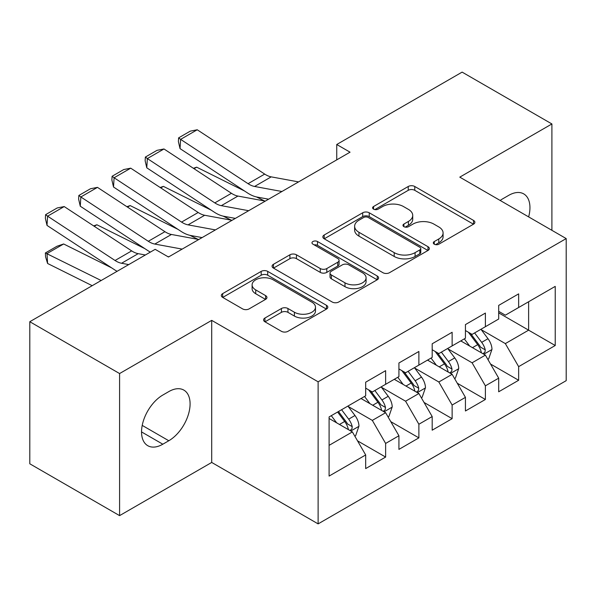 <?xml version="1.0" encoding="UTF-8"?>
<svg xmlns="http://www.w3.org/2000/svg" width="596" height="596" viewBox="0 0 596 596"><rect width="100%" height="100%" fill="white"/><g stroke="black" fill="none" stroke-linecap="round" stroke-linejoin="round"><path stroke-width="0.89" d="M434.275 244.204A3.233 1.863 0 0 0 438.842 244.204L473.522 224.178A4.619 2.667 0 0 0 474.878 222.293A4.619 2.667 0 0 0 473.522 220.408L414.771 186.488A4.619 2.667 0 0 0 408.238 186.488L373.558 206.507A3.233 1.863 0 0 0 372.612 207.825A3.233 1.863 0 0 0 373.558 209.144A3.233 1.863 0 0 0 378.125 209.144L382.617 206.559A14.773 8.53 0 0 1 403.507 206.559L408.402 209.382A14.773 8.53 0 0 1 412.73 215.417A14.773 8.53 0 0 1 408.402 221.444L403.917 224.036A3.233 1.863 0 0 0 402.97 225.355A3.233 1.863 0 0 0 403.917 226.674A3.233 1.863 0 0 0 408.483 226.674L412.976 224.081A14.773 8.53 0 0 1 433.866 224.081L438.76 226.912A14.773 8.53 0 0 1 443.089 232.939A14.773 8.53 0 0 1 438.76 238.974L434.275 241.559A3.233 1.863 0 0 0 433.322 242.877A3.233 1.863 0 0 0 434.275 244.204L434.275 241.559M264.944 318.026A4.619 2.667 0 0 0 263.588 319.91A4.619 2.667 0 0 0 264.944 321.795L281.424 331.316A4.619 2.667 0 0 0 287.957 331.316L326.474 309.078A4.619 2.667 0 0 0 327.822 307.193A4.619 2.667 0 0 0 326.474 305.308L267.716 271.389A4.619 2.667 0 0 0 261.19 271.389L222.673 293.619A4.619 2.667 0 0 0 221.317 295.504A4.619 2.667 0 0 0 222.673 297.389L242.579 308.884A4.619 2.667 0 0 0 249.113 308.884L265.592 299.371A4.619 2.667 0 0 0 266.948 297.486A4.619 2.667 0 0 0 265.592 295.601L255.721 289.902A12.352 7.13 0 0 1 252.108 284.858A12.352 7.13 0 0 1 259.729 278.272A12.352 7.13 0 0 1 273.184 279.822L311.864 302.15A12.352 7.13 0 0 1 315.485 307.193A12.352 7.13 0 0 1 307.856 313.779A12.352 7.13 0 0 1 294.402 312.23L287.957 308.512A4.619 2.667 0 0 0 281.424 308.512L264.944 318.026L264.944 321.795M119.587 373.55L119.587 515.629L211.707 462.444L211.707 320.365L119.587 373.55L29.8 321.713L155.169 249.329L168.474 257.01L350.046 152.181L336.74 144.5L336.74 159.862M211.707 320.365L318.122 381.805L566.2 238.579L566.2 380.658L318.122 523.884L318.122 381.805M551.903 230.324L551.903 123.953L459.784 177.139L566.2 238.579M551.903 123.953L462.116 72.116L336.74 144.5M382.945 272.707A4.619 2.667 0 0 0 389.471 272.707L427.988 250.469A4.619 2.667 0 0 0 429.343 248.584A4.619 2.667 0 0 0 427.988 246.699L369.229 212.772A4.619 2.667 0 0 0 362.703 212.772L324.187 235.01A4.619 2.667 0 0 0 322.838 236.895A4.619 2.667 0 0 0 324.187 238.78L382.945 272.707M314.219 244.896A3.233 1.863 0 0 1 317.497 245.358L317.497 241.514L377.231 276A4.619 2.667 0 0 1 378.579 277.885A4.619 2.667 0 0 1 377.231 279.77L338.714 302.008A4.619 2.667 0 0 1 332.188 302.008L273.43 268.088L273.43 264.319A4.619 2.667 0 0 0 272.074 266.203A4.619 2.667 0 0 0 273.43 268.088M273.43 264.319L289.917 254.797A4.619 2.667 0 0 1 296.443 254.797L320.268 268.558A4.619 2.667 0 0 0 326.802 268.558L337.731 262.247A4.619 2.667 0 0 0 339.087 260.363A4.619 2.667 0 0 0 337.731 258.478L312.922 244.151A3.233 1.863 0 0 1 311.976 242.833A3.233 1.863 0 0 1 313.973 241.112A3.233 1.863 0 0 1 317.497 241.514M528.622 301.74L555.226 286.385L518.647 307.506L518.647 293.873L498.696 305.39L498.696 319.024L485.39 326.705L485.39 313.071L465.439 324.589L465.439 338.223L452.133 345.904L452.133 332.27L432.182 343.788L432.182 357.421L418.884 365.102L418.884 351.469L398.925 362.986L398.925 376.62L385.627 384.301L385.627 370.667L365.676 382.192L365.676 395.818L329.096 416.939L329.096 476.077L365.676 454.957L352.37 431.914L329.096 418.474M555.226 286.385L555.226 345.516L518.647 366.637L505.341 343.601L481.233 329.677M490.545 364.044L518.647 380.27L518.647 366.637M518.647 380.27L498.696 391.788L498.696 378.162L485.39 385.835L472.092 362.8L447.976 348.876M457.288 383.243L485.39 399.469L485.39 385.835M485.39 399.469L465.439 410.987L465.439 397.361L452.133 405.034L438.835 381.999L414.727 368.075M424.039 402.449L452.133 418.668L452.133 405.034M452.133 418.668L432.182 430.193L432.182 416.559L418.884 424.24L405.578 401.197L381.47 387.281M390.782 421.648L418.884 437.866L418.884 424.24M418.884 437.866L398.925 449.391L398.925 435.758L385.627 443.439L372.321 420.396L348.213 406.479M357.525 440.846L385.627 457.065L385.627 443.439M385.627 457.065L365.676 468.59L365.676 454.957M365.676 388.145L372.321 391.982L385.627 384.301M329.096 445.354L352.37 431.914M398.925 368.939L405.578 372.783L418.884 365.102M372.321 420.396L385.627 412.715L361.02 398.508M398.925 435.758L385.627 412.715M432.182 349.74L438.835 353.584L452.133 345.904M405.578 401.197L418.884 393.516L394.269 379.309M432.182 416.559L418.884 393.516M465.439 330.542L472.092 334.386L485.39 326.705M438.835 381.999L452.133 374.318L427.526 360.111M465.439 397.361L452.133 374.318M498.696 311.343L505.341 315.18L518.647 307.506M472.092 362.8L485.39 355.119L460.782 340.912M498.696 378.162L485.39 355.119M29.8 321.713L29.8 463.792L119.587 515.629M211.707 462.444L318.122 523.884M498.696 312.878L528.622 330.162L528.622 301.747M505.341 343.601L528.622 330.162L555.226 345.516M528.645 216.892A30.098 17.381 120 0 0 523.72 193.886A30.098 17.381 120 0 0 508.671 195.376L502.681 198.833A30.098 17.381 120 0 0 500.171 200.457M162.82 395.051A30.098 17.381 120 0 0 143.159 421.573A30.098 17.381 120 0 0 147.771 445.696A30.098 17.381 120 0 0 162.82 444.206L168.802 440.749A30.098 17.381 120 0 0 188.47 414.227A30.098 17.381 120 0 0 183.851 390.104A30.098 17.381 120 0 0 168.802 391.594L162.82 395.051M435.564 244.658L438.76 242.81A14.773 8.53 0 0 0 443.089 236.783L443.089 232.939M412.73 215.417L412.73 219.254A14.773 8.53 0 0 1 408.402 225.281L405.205 227.128M473.462 224.215L414.771 190.325A4.619 2.667 0 0 0 408.238 190.325L374.847 209.606M427.928 250.499L369.229 216.616A4.619 2.667 0 0 0 362.703 216.616L324.246 238.817M419.83 249.903A3.233 1.863 0 0 0 420.776 248.584A3.233 1.863 0 0 0 419.83 247.265L368.254 217.488A3.233 1.863 0 0 0 363.687 217.488L358.948 220.222A14.773 8.53 0 0 0 354.627 226.249A14.773 8.53 0 0 0 358.948 232.284L394.202 252.637A14.773 8.53 0 0 0 415.092 252.637L419.83 249.903L419.83 253.74A3.233 1.863 0 0 0 420.776 252.421L420.776 248.584M354.627 226.249L354.627 230.093A14.773 8.53 0 0 0 358.948 236.12L358.948 232.284M419.83 253.74L415.092 256.474A14.773 8.53 0 0 1 394.202 256.474L358.948 236.12M273.49 268.125L289.917 258.642L289.917 254.797M339.087 260.363L339.087 264.199A4.619 2.667 0 0 1 337.731 266.084L326.802 272.394A4.619 2.667 0 0 1 320.268 272.394L296.443 258.642A4.619 2.667 0 0 0 289.917 258.642M317.497 245.358L377.171 279.807M344.995 282.832A12.352 7.13 0 0 0 358.457 284.381A12.352 7.13 0 0 0 366.078 277.796A12.352 7.13 0 0 0 362.457 272.752L348.831 264.885A4.619 2.667 0 0 0 342.305 264.885L331.369 271.195A4.619 2.667 0 0 0 330.02 273.08A4.619 2.667 0 0 0 331.369 274.965L344.995 282.832L344.995 286.676A12.352 7.13 0 0 0 358.457 288.218A12.352 7.13 0 0 0 366.078 281.632L366.078 277.796M330.02 273.08L330.02 276.924A4.619 2.667 0 0 0 331.369 278.809L331.369 274.965M344.995 286.676L331.369 278.809M315.485 307.193L315.485 311.03A12.352 7.13 0 0 1 307.856 317.616A12.352 7.13 0 0 1 294.402 316.074L287.957 312.349A4.619 2.667 0 0 0 281.424 312.349L265.004 321.833M252.108 284.858L252.108 288.702A12.352 7.13 0 0 0 255.721 293.739L255.721 289.902M265.533 299.408L255.721 293.739M326.414 309.108L267.716 275.225A4.619 2.667 0 0 0 261.19 275.225L222.733 297.426M487.848 359.381L488.653 358.919L491.976 349.323A12.464 7.197 -120 0 0 487.997 338.707L480.935 329.275M193.395 168.288L196.665 167.178L244.613 191.04M256.459 196.933L264.125 200.755A35.276 20.361 60 0 1 264.542 200.964M469.678 346.045L464.306 338.878M461.796 341.493L461.185 340.681M483.043 353.763L484.973 352.027L485.248 349.852A12.464 7.197 -120 0 0 481.68 342.357L474.617 332.926M470.579 333.514L479.311 345.159A6.347 3.665 60 0 1 480.458 347.088L485.248 349.852M468.389 332.248L477.687 344.659A12.464 7.197 60 0 1 481.255 352.154L481.508 352.877M196.665 167.178L194.02 168.705M281.93 191.502L254.574 186.466A23.512 13.574 60 0 1 248.07 183.687L180.61 139.367L180.037 148.613L247.496 192.94A35.276 20.361 -120 0 0 257.256 197.097L268.61 199.191M298.559 181.907L271.202 176.863A23.512 13.574 60 0 1 264.699 174.092L197.231 129.772L180.61 139.367L178.614 137.87L190.258 131.15L197.231 129.772M180.037 148.613L178.39 141.572L178.614 137.87M454.599 378.579L455.396 378.117L458.719 368.522A12.464 7.197 -120 0 0 454.741 357.905L447.678 348.474M160.138 187.494L163.408 186.377L211.356 210.239M223.202 216.139L230.875 219.954A35.276 20.361 60 0 1 231.293 220.162M436.421 365.244L431.05 358.077M428.539 360.692L427.928 359.88M449.786 372.962L451.716 371.226L451.992 369.051A12.464 7.197 -120 0 0 448.423 361.556L441.36 352.124M437.33 352.713L446.054 364.357A6.347 3.665 60 0 1 447.209 366.287L451.992 369.051M435.132 351.446L444.43 363.858A12.464 7.197 60 0 1 447.998 371.353L448.252 372.075M163.408 186.377L160.764 187.904M421.342 397.778L422.139 397.316L425.462 387.72A12.464 7.197 -120 0 0 421.484 377.104L414.421 367.672M126.881 206.693L130.151 205.575L178.107 229.438M189.945 235.338L197.619 239.152A35.276 20.361 60 0 1 198.036 239.361M403.164 384.442L397.793 377.275M395.282 379.89L394.671 379.078M416.53 392.161L418.467 390.425L418.735 388.249A12.464 7.197 -120 0 0 415.166 380.755L408.104 371.323M404.073 371.911L412.797 383.556A6.347 3.665 60 0 1 413.952 385.485L418.735 388.249M401.883 370.645L411.18 383.057A12.464 7.197 60 0 1 414.749 390.551L414.995 391.274M130.151 205.575L127.507 207.103M248.674 210.708L221.317 205.665A23.512 13.574 60 0 1 214.813 202.893L147.354 158.566L146.78 167.819L214.247 212.139A35.276 20.361 -120 0 0 223.999 216.303L235.36 218.389M265.302 201.105L237.946 196.069A23.512 13.574 60 0 1 231.442 193.29L163.982 148.97L147.354 158.566L145.364 157.068L157.001 150.348L163.982 148.97M146.78 167.819L145.133 160.771L145.364 157.068M215.417 229.907L188.068 224.863A23.512 13.574 60 0 1 181.564 222.092L114.097 177.764L113.523 187.017L180.99 231.337A35.276 20.361 -120 0 0 190.742 235.502L202.104 237.595M232.045 220.304L204.689 215.268A23.512 13.574 60 0 1 198.192 212.489L130.725 168.169L114.097 177.764L112.108 176.267L123.744 169.547L130.725 168.169M113.523 187.017L111.877 179.97L112.108 176.267M388.085 416.977L388.883 416.522L392.213 406.919A12.464 7.197 -120 0 0 388.234 396.303L381.164 386.878M93.624 225.891L96.895 224.774L144.85 248.644M369.907 403.641L364.543 396.474M362.033 399.097L361.422 398.277M383.28 411.359L385.21 409.623L385.478 407.448A12.464 7.197 -120 0 0 381.917 399.953L374.847 390.522M370.816 391.11L379.54 402.762A6.347 3.665 60 0 1 380.695 404.684L385.478 407.448M368.626 389.844L377.924 402.255A12.464 7.197 60 0 1 381.492 409.75L381.745 410.473M96.895 224.774L94.25 226.301M354.836 436.183L355.633 435.721L358.956 426.118A12.464 7.197 -120 0 0 354.978 415.509L347.915 406.077M63.645 243.973L47.017 253.576L47.591 263.477L45.594 256.921L45.37 252.957L57.007 246.237L63.645 243.973L111.594 267.842M336.658 422.84L331.287 415.673M45.37 252.957L101.149 280.515M92.201 285.685L47.591 263.477M350.023 430.558L351.953 428.822L352.229 426.647A12.464 7.197 -120 0 0 348.66 419.152L341.597 409.72M338.476 411.523L346.291 421.961A6.347 3.665 60 0 1 347.438 423.89L352.229 426.647M337.604 412.03L344.667 421.454A12.464 7.197 60 0 1 348.235 428.956L348.489 429.671M182.16 249.106L154.811 244.062A23.512 13.574 60 0 1 148.307 241.291L80.84 196.971L80.274 206.216L147.734 250.536A35.276 20.361 -120 0 0 150.363 252.101M167.744 256.585L168.847 256.794M198.788 239.503L171.439 234.466A23.512 13.574 60 0 1 164.936 231.688L97.468 187.368L80.84 196.971L78.851 195.466L90.488 188.746L97.468 187.368M80.274 206.216L78.62 199.168L78.851 195.466M128.743 264.587L121.554 263.261A23.512 13.574 60 0 1 115.05 260.489L47.591 216.169L47.017 225.415L114.484 269.735A35.276 20.361 -120 0 0 117.107 271.299M145.364 254.991L138.183 253.665A23.512 13.574 60 0 1 131.679 250.886L64.212 206.566L47.591 216.169L45.594 214.664L57.238 207.944L64.212 206.566M47.017 225.415L45.37 218.367L45.594 214.664M438.76 242.81L438.76 238.974M403.917 226.674L403.917 224.036M408.402 225.281L408.402 221.444M373.558 209.144L373.558 206.507M408.238 190.325L408.238 186.488M414.771 190.325L414.771 186.488M473.522 224.178L473.522 220.408M324.187 238.78L324.187 235.01M362.703 216.616L362.703 212.772M369.229 216.616L369.229 212.772M427.988 250.469L427.988 246.699M394.202 256.474L394.202 252.637M415.092 256.474L415.092 252.637M296.443 258.642L296.443 254.797M320.268 272.394L320.268 268.558M326.802 272.394L326.802 268.558M337.731 266.084L337.731 262.247M377.231 279.77L377.231 276M281.424 312.349L281.424 308.512M287.957 312.349L287.957 308.512M294.402 316.074L294.402 312.23M265.592 299.371L265.592 295.601M222.673 297.389L222.673 293.619M261.19 275.225L261.19 271.389M267.716 275.225L267.716 271.389M326.474 309.078L326.474 305.308M141.535 431.914L162.82 444.206M142.213 425.395L168.802 440.749M483.825 354.218L491.894 349.561M481.68 342.357L487.997 338.707M472.479 347.662L477.687 344.659M254.574 186.466L271.202 176.863M248.07 183.687L264.699 174.092M450.576 373.416L458.637 368.76M448.423 361.556L454.741 357.905M439.23 366.868L444.43 363.858M417.319 392.615L425.38 387.959M415.166 380.755L421.484 377.104M405.973 386.066L411.18 383.057M221.317 205.665L237.946 196.069M214.813 202.893L231.442 193.29M188.068 224.863L204.689 215.268M181.564 222.092L198.192 212.489M384.062 411.814L392.131 407.157M381.917 399.953L388.234 396.303M372.716 405.265L377.924 402.255M350.806 431.012L358.874 426.356M348.66 419.152L354.978 415.509M339.459 424.464L344.667 421.454M154.811 244.062L171.439 234.466M148.307 241.291L164.936 231.688M121.554 263.261L138.183 253.665M115.05 260.489L131.679 250.886"/></g></svg>
